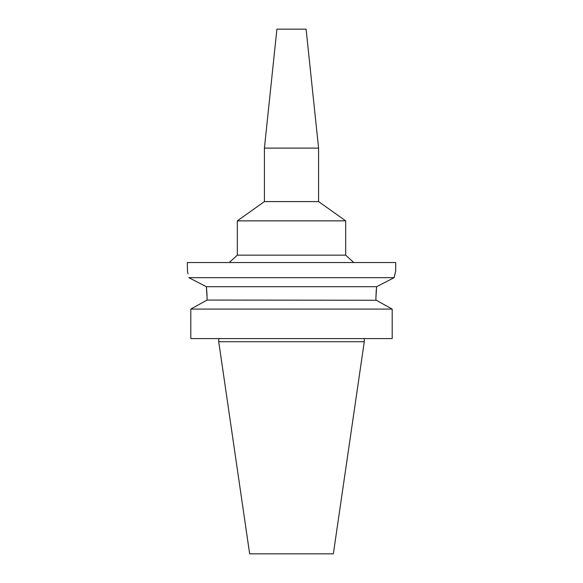 <?xml version="1.0" encoding="UTF-8"?>
<svg xmlns="http://www.w3.org/2000/svg" width="583" height="583" viewBox="0 0 583 583"><rect width="100%" height="100%" fill="white"/><g stroke="black" fill="none" stroke-linecap="round" stroke-linejoin="round"><path stroke-width="0.87" d="M306.09 29.15L276.91 29.15L264.412 148.104L318.588 148.104L306.09 29.15M264.412 148.104L264.412 201.587L318.588 201.587L318.588 148.104M318.588 201.587L345.675 220.862L237.325 220.862L264.412 201.587M237.325 220.862L237.325 255.157L345.675 255.157L345.675 220.862M207.082 297.556L206.375 286.69L188.848 277.668C186.851 268.646 186.851 268.646 188.848 277.668L394.152 277.668L395.689 270.869L395.689 262.532L187.311 262.532L187.5 271.605M378.236 285.859L394.152 277.668L395.034 273.551M395.31 272.399L395.412 271.984M394.152 277.668L376.625 286.69L375.918 297.651L376.261 289.984M188.95 277.727L194.933 280.795M199.685 283.236L206.098 286.544M187.653 272.232L188.047 273.886M376.625 286.69L206.375 286.69L206.535 288.017M206.542 288.053L207.052 295.472M207.082 300.056L190.809 309.085L207.082 300.056L207.082 297.651L207.082 300.056L376.297 300.267M375.918 297.651L375.918 300.056L392.191 309.085L392.191 338.592L190.809 338.592L190.809 309.085L392.191 309.085M382.958 303.947L389.983 307.853M364.273 341.718L333.345 553.85L249.655 553.85L218.727 341.718L364.273 341.718L364.273 338.592M345.675 255.157L353.779 262.532M237.325 255.157L229.221 262.532M218.727 341.718L218.727 338.592"/></g></svg>
